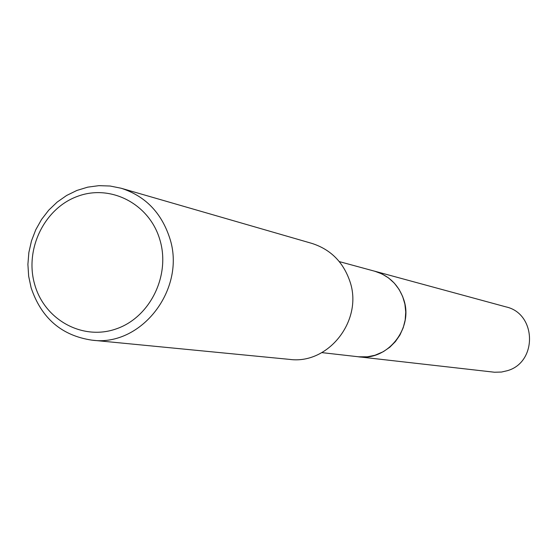 <?xml version="1.0" encoding="UTF-8"?>
<svg xmlns="http://www.w3.org/2000/svg" width="558" height="558" viewBox="0 0 558 558"><rect width="100%" height="100%" fill="white"/><g stroke="black" fill="none" stroke-linecap="round" stroke-linejoin="round"><path stroke-width="0.84" d="M373.762 270.965L374.774 271.223C389.003 275.568 398.642 284.978 403.685 299.458C413.855 328.188 387.566 361.249 358.382 356.771L357.35 356.653M374.062 271.042C388.654 275.22 398.531 284.692 403.692 299.451C413.98 328.481 387.05 361.765 357.657 356.688M121.093 188.227L311.838 243.386C330.573 249.391 343.254 262.044 349.887 281.351C363.432 320.027 328.62 364.758 289.623 359.394L91.993 340.164C61.638 335.651 41.348 318.179 31.109 287.747L28.66 276.21L27.9 264.366L28.856 252.495L31.492 240.868L35.761 229.77L41.557 219.447L48.741 210.15L57.16 202.094L66.618 195.474L76.885 190.452L87.725 187.153L98.885 185.661L110.093 186.023L121.093 188.227C145.003 195.907 161.164 212.368 169.569 237.624C186.735 288.256 141.76 347.097 91.993 340.164M159.797 239.521C170.783 275.101 150.248 317.216 116.462 328.801C82.835 340.917 44.752 320.048 34.791 284.803C24.336 249.733 44.075 208.532 77.339 196.423C110.442 183.791 149.314 203.754 159.797 239.521M358.389 356.785L367.394 356.806L374.997 355.251L383.353 351.666L389.812 347.202L395.399 341.601L399.919 335.051L403.211 327.769L405.178 320.013L405.743 312.027L404.885 304.089L402.646 296.472L399.089 289.428L394.353 283.192L388.584 277.968L381.986 273.936L374.774 271.223L506.029 306.9C536.566 313.547 537.647 362.261 507.361 370.686L501.509 372.046L494.528 372.235L321.854 352.621M374.767 271.237L339.292 261.597"/></g></svg>
